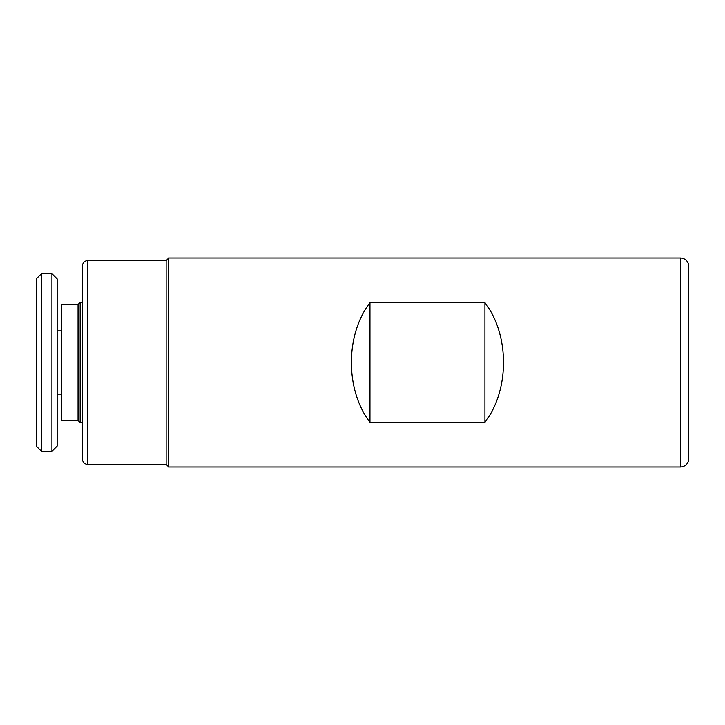 <?xml version="1.0" encoding="UTF-8"?>
<svg xmlns="http://www.w3.org/2000/svg" width="725" height="725" viewBox="0 0 725 725"><rect width="100%" height="100%" fill="white"/><g stroke="black" fill="none" stroke-linecap="round" stroke-linejoin="round"><path stroke-width="1.09" d="M369.958 302.678L484.925 302.678C509.675 334.914 509.675 390.086 484.925 422.322L369.958 422.322C345.209 390.086 345.209 334.914 369.958 302.678L369.958 422.322M680.385 257.973L168.744 257.973L168.744 467.027L680.385 467.027L680.385 257.973A8.365 8.365 0 0 1 688.75 266.338L688.75 458.662A8.365 8.365 0 0 1 680.385 467.027M168.744 467.027L166.134 464.408L166.134 260.592L168.744 257.973M166.134 260.592L87.743 260.592A5.229 5.229 0 0 0 82.514 265.812L82.514 459.188A5.229 5.229 0 0 0 87.743 464.408L87.743 260.592M166.134 464.408L87.743 464.408M484.925 302.678L484.925 422.322M57.157 330.881L61.335 330.881M57.157 394.119L61.335 394.119M41.479 273.651L36.25 278.88L36.25 446.12L41.479 451.349L51.928 451.349L51.928 273.651L41.479 273.651L41.479 451.349M51.928 273.651L57.157 278.88L57.157 446.12L51.928 451.349M78.055 304.491L78.055 420.509L61.335 420.509L61.335 304.491L78.055 304.491L80.149 302.397L80.149 422.603L82.514 422.603M80.149 302.397L82.514 302.397M78.055 420.509L80.149 422.603"/></g></svg>
